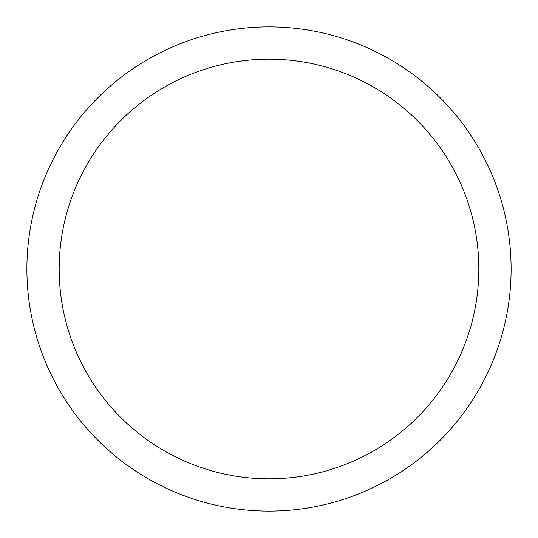 <?xml version="1.0" encoding="UTF-8"?>
<svg xmlns="http://www.w3.org/2000/svg" width="538" height="538" viewBox="0 0 538 538"><rect width="100%" height="100%" fill="white"/><g stroke="black" fill="none" stroke-linecap="round" stroke-linejoin="round"><path stroke-width="0.81" d="M269 26.9A242.1 242.1 0 0 1 511.1 269A242.1 242.1 0 0 1 269 511.1A242.1 242.1 0 0 1 26.9 269A242.1 242.1 0 0 1 269 26.9M269 59.18A209.82 209.82 0 0 1 478.82 269A209.82 209.82 0 0 1 269 478.82A209.82 209.82 0 0 1 59.18 269A209.82 209.82 0 0 1 269 59.18"/></g></svg>
